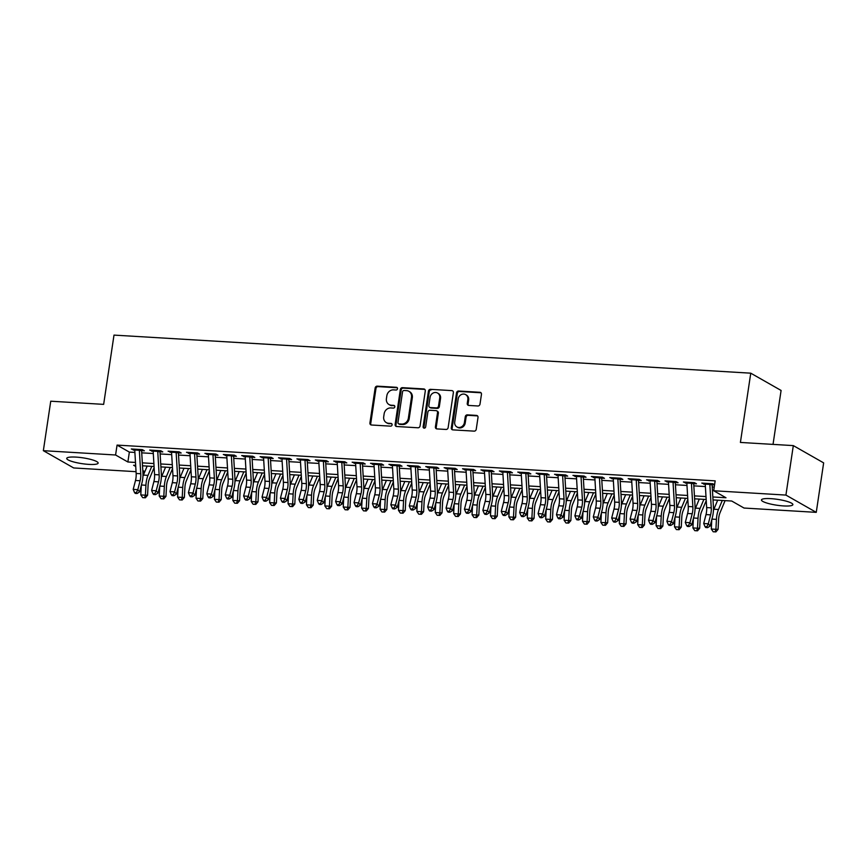 <?xml version="1.0" encoding="UTF-8"?>
<svg xmlns="http://www.w3.org/2000/svg" width="867" height="867" viewBox="0 0 867 867"><rect width="100%" height="100%" fill="white"/><g stroke="black" fill="none" stroke-linecap="round" stroke-linejoin="round"><path stroke-width="1.3" d="M397.509 388.73A1.398 1.235 -60.3 0 0 396.447 387.3L377.253 386.151A1.994 1.767 -60.3 0 0 375.151 387.983L369.927 422.955A1.994 1.767 -60.3 0 0 371.444 425.003L390.638 426.152A1.398 1.235 -60.3 0 0 391.05 423.432L388.557 423.28A6.394 5.668 -60.3 0 1 386.324 422.619A6.394 5.668 -60.3 0 1 383.713 416.724L384.146 413.808A6.394 5.668 -60.3 0 1 390.854 407.934L393.336 408.086A1.398 1.235 -60.3 0 0 394.236 405.507A1.398 1.235 -60.3 0 0 393.748 405.366L391.255 405.214A6.394 5.668 -60.3 0 1 389.023 404.553A6.394 5.668 -60.3 0 1 386.411 398.657L386.845 395.742A6.394 5.668 -60.3 0 1 393.553 389.868L396.035 390.02A1.398 1.235 -60.3 0 0 397.509 388.73M397.292 387.766A1.398 1.235 -60.3 0 0 397.259 387.766L378.066 386.617A1.994 1.767 -60.3 0 0 375.975 388.449L370.751 423.421A1.994 1.767 -60.3 0 0 371.195 424.971M391.05 423.432L391.862 423.898A1.398 1.235 -60.3 0 0 391.862 423.898L388.557 423.28M394.593 405.832A1.398 1.235 -60.3 0 0 394.561 405.832L391.255 405.214M783.562 505.927A15.888 2.948 8.5 0 1 761.454 499.934A15.888 2.948 8.5 0 1 770.774 498.644A15.888 2.948 8.5 0 1 792.871 504.637A15.888 2.948 8.5 0 1 783.562 505.927M88.835 464.387A15.888 2.948 8.5 0 1 66.726 458.394A15.888 2.948 8.5 0 1 76.047 457.104A15.888 2.948 8.5 0 1 98.144 463.086A15.888 2.948 8.5 0 1 88.835 464.387M477.901 405.984A1.994 1.767 -60.3 0 0 479.993 404.152L481.467 394.344A1.994 1.767 -60.3 0 0 479.95 392.296L458.632 391.017A1.994 1.767 -60.3 0 0 456.53 392.849L451.306 427.821A1.994 1.767 -60.3 0 0 452.823 429.869L474.141 431.137A1.994 1.767 -60.3 0 0 476.232 429.306L478.01 417.46A1.994 1.767 -60.3 0 0 476.492 415.412L467.367 414.86A1.994 1.767 -60.3 0 0 465.276 416.702L464.398 422.576A5.343 4.736 -60.3 0 1 456.92 426.932A5.343 4.736 -60.3 0 1 454.731 421.991L458.166 398.972A5.343 4.736 -60.3 0 1 465.644 394.615A5.343 4.736 -60.3 0 1 467.833 399.557L467.259 403.393A1.994 1.767 -60.3 0 0 468.776 405.442L477.901 405.984M136.043 471.681L73.684 467.952L43.35 450.677L50.741 401.204L103.65 404.369L114 335.106L750.757 373.178L740.407 442.441L793.316 445.605L785.925 495.079L816.259 512.354L744.027 508.04L731.726 501.028L713.01 499.912M43.35 450.677L115.582 454.991L127.882 461.992L135.49 462.447M712.837 496.975L725.993 497.766L713.693 490.755L715.167 480.86L117.067 445.096L115.582 454.991M713.693 490.755L785.925 495.079M425.285 390.984A1.994 1.767 -60.3 0 0 423.768 388.936L402.451 387.657A1.994 1.767 -60.3 0 0 400.359 389.489L395.124 424.462A1.994 1.767 -60.3 0 0 396.642 426.51L417.959 427.778A1.994 1.767 -60.3 0 0 420.062 425.946L425.285 390.984M430.541 389.337L451.859 390.616A1.994 1.767 -60.3 0 1 453.376 392.664L448.141 427.626A1.994 1.767 -60.3 0 1 446.05 429.458L436.925 428.916A1.994 1.767 -60.3 0 1 435.407 426.867L437.532 412.681A1.994 1.767 -60.3 0 0 436.014 410.633L429.967 410.275A1.994 1.767 -60.3 0 0 427.865 412.107L425.664 426.867A1.398 1.235 -60.3 0 1 423.129 426.716L428.439 391.169A1.994 1.767 -60.3 0 1 430.541 389.337L451.859 390.616M139.349 450.504L144.377 450.807L142.329 449.637L131.285 448.976L134.753 450.233M157.761 451.609L162.779 451.902L160.731 450.742L149.688 450.081L153.156 451.328M176.164 452.704L181.181 453.007L179.133 451.837L168.09 451.176L171.558 452.433M194.566 453.809L199.583 454.102L197.535 452.942L186.492 452.281L189.96 453.528M212.968 454.904L217.996 455.208L215.937 454.037L204.905 453.376L208.362 454.633M231.37 456.009L236.398 456.313L234.35 455.142L223.307 454.481L226.775 455.728M249.772 457.104L254.8 457.408L252.752 456.237L241.709 455.576L245.177 456.833M268.174 458.209L273.203 458.513L271.154 457.342L260.111 456.681L263.579 457.939M286.576 459.304L291.605 459.608L289.556 458.437L278.513 457.787L281.981 459.033M304.989 460.41L310.007 460.713L307.958 459.543L296.915 458.881L300.383 460.139M323.391 461.515L328.409 461.808L326.36 460.648L315.317 459.987L318.785 461.233M341.793 462.61L346.811 462.913L344.763 461.743L333.719 461.081L337.187 462.339M360.195 463.715L365.224 464.008L363.165 462.848L352.132 462.187L355.589 463.433M378.597 464.81L383.626 465.113L381.578 463.943L370.534 463.281L373.991 464.539M396.999 465.915L402.028 466.208L399.98 465.048L388.936 464.387L392.404 465.633M415.401 467.01L420.43 467.313L418.382 466.143L407.338 465.481L410.806 466.739M433.803 468.115L438.832 468.418L436.784 467.248L425.74 466.587L429.208 467.833M452.206 469.21L457.234 469.513L455.186 468.343L444.142 467.692L447.61 468.939M470.618 470.315L475.636 470.618L473.588 469.448L462.545 468.787L466.012 470.044M489.021 471.42L494.038 471.713L491.99 470.553L480.947 469.892L484.415 471.139M507.423 472.515L512.44 472.818L510.392 471.648L499.349 470.987L502.817 472.244M525.825 473.62L530.853 473.913L528.794 472.753L517.762 472.092L521.219 473.339M544.227 474.715L549.255 475.018L547.207 473.848L536.164 473.187L539.632 474.444M562.629 475.82L567.657 476.113L565.609 474.953L554.566 474.292L558.034 475.539M581.031 476.915L586.059 477.218L584.011 476.048L572.968 475.387L576.436 476.644M599.433 478.02L604.462 478.324L602.413 477.153L591.37 476.492L594.838 477.739M617.846 479.115L622.864 479.418L620.815 478.248L609.772 477.587L613.24 478.844M636.248 480.22L641.266 480.524L639.217 479.353L628.174 478.692L631.642 479.95M654.65 481.315L659.668 481.618L657.619 480.448L646.576 479.798L650.044 481.044M673.052 482.42L678.081 482.724L676.022 481.553L664.989 480.892L668.446 482.15M691.454 483.526L696.483 483.819L694.434 482.659L683.391 481.998L686.859 483.244M117.067 445.096L129.356 452.097L134.884 452.433M141.733 452.845L153.286 453.528M160.135 453.94L171.688 454.633M178.537 455.045L190.101 455.739M196.939 456.14L208.503 456.833M215.341 457.245L226.905 457.939M233.743 458.34L245.307 459.033M252.145 459.445L263.709 460.139M270.547 460.54L282.111 461.233M288.96 461.645L300.513 462.339M307.362 462.75L318.915 463.433M325.764 463.845L337.317 464.539M344.166 464.95L355.73 465.633M362.569 466.045L374.132 466.739M380.971 467.15L392.534 467.844M399.373 468.245L410.936 468.939M417.775 469.35L429.338 470.044M436.177 470.445L447.74 471.139M454.59 471.55L466.143 472.244M472.992 472.656L484.545 473.339M491.394 473.75L502.958 474.444M509.796 474.856L521.36 475.539M528.198 475.95L539.762 476.644M546.6 477.056L558.164 477.739M565.002 478.15L576.566 478.844M583.404 479.256L594.968 479.95M601.817 480.351L613.37 481.044M620.219 481.456L631.772 482.15M638.621 482.551L650.174 483.244M657.023 483.656L668.587 484.35M675.426 484.761L686.989 485.444M693.828 485.856L705.391 486.55M712.23 486.961L714.245 487.081M714.592 484.751L712.837 483.753L701.793 483.092L705.261 484.35M709.856 484.62L714.571 484.902M773.028 444.392L781.091 390.453L750.757 373.178M793.316 445.605L823.65 462.88L816.259 512.354M146.837 466.056L146.653 467.335M144.616 472.19L142.882 472.082M135.664 465.384L133.616 465.265L135.729 466.468M142.784 470.488L144.843 471.659M706.172 499.5L694.608 498.807M687.769 498.406L676.206 497.712M669.357 497.3L657.804 496.607M650.954 496.206L639.402 495.512M632.552 495.1L621 494.407M614.15 493.995L602.587 493.312M595.748 492.9L584.185 492.207M577.346 491.795L565.783 491.112M558.944 490.7L547.38 490.007M540.542 489.595L528.978 488.912M522.14 488.5L510.576 487.807M503.727 487.395L492.174 486.701M485.325 486.3L473.772 485.607M466.923 485.195L455.359 484.501M448.521 484.1L436.957 483.407M430.119 482.995L418.555 482.301M411.717 481.889L400.153 481.207M393.315 480.795L381.751 480.101M374.912 479.689L363.349 479.007M356.5 478.595L344.947 477.901M338.097 477.489L326.545 476.796M319.695 476.395L308.143 475.701M301.293 475.289L289.73 474.596M282.891 474.195L271.328 473.501M264.489 473.089L252.926 472.396M246.087 471.995L234.524 471.301M227.685 470.889L216.121 470.196M209.272 469.784L197.719 469.101M190.87 468.689L179.317 467.996M172.468 467.584L160.915 466.901M154.066 466.489L142.502 465.796M142.329 462.859L153.893 463.552M160.731 463.964L172.295 464.647M179.133 465.059L190.697 465.752M197.546 466.164L209.099 466.858M215.948 467.259L227.501 467.952M234.35 468.364L245.903 469.058M252.752 469.459L264.316 470.152M271.154 470.564L282.718 471.258M289.556 471.67L301.12 472.352M307.958 472.764L319.522 473.458M326.36 473.87L337.924 474.552M344.763 474.964L356.326 475.658M363.175 476.07L374.728 476.752M381.578 477.164L393.13 477.858M399.98 478.27L411.543 478.963M418.382 479.364L429.945 480.058M436.784 480.47L448.347 481.163M455.186 481.564L466.749 482.258M473.588 482.67L485.152 483.363M491.99 483.775L503.554 484.458M510.403 484.87L521.956 485.563M528.805 485.975L540.358 486.658M547.207 487.07L558.76 487.763M565.609 488.175L577.173 488.869M584.011 489.27L595.575 489.963M602.413 490.375L613.977 491.069M620.815 491.47L632.379 492.163M639.217 492.575L650.781 493.269M657.63 493.67L669.183 494.363M676.032 494.775L687.585 495.469M694.434 495.881L705.987 496.563M129.356 452.097L127.882 461.992M133.334 450.146L133.485 449.106M151.736 451.241L151.898 450.211M170.138 452.346L170.3 451.306M188.551 453.452L188.703 452.411M206.953 454.546L207.105 453.517M225.355 455.652L225.507 454.611M243.757 456.746L243.909 455.717M262.159 457.852L262.311 456.811M280.561 458.946L280.713 457.917M298.963 460.052L299.126 459.011M317.365 461.146L317.528 460.117M335.778 462.252L335.93 461.211M354.18 463.346L354.332 462.317M372.582 464.452L372.734 463.412M390.984 465.557L391.136 464.517M409.387 466.652L409.538 465.622M427.789 467.757L427.94 466.717M446.191 468.852L446.353 467.822M464.593 469.957L464.755 468.917M482.995 471.052L483.157 470.022M501.408 472.157L501.56 471.117M519.81 473.252L519.962 472.222M538.212 474.357L538.364 473.317M556.614 475.452L556.766 474.422M575.016 476.557L575.168 475.517M593.418 477.663L593.57 476.622M611.82 478.757L611.983 477.728M630.222 479.863L630.385 478.822M648.635 480.957L648.787 479.928M667.037 482.063L667.189 481.022M685.439 483.157L685.591 482.128M703.841 484.263L703.993 483.222M389.023 404.553L389.847 405.03A6.394 5.668 -60.3 0 0 392.079 405.68M386.324 422.619L387.148 423.085A6.394 5.668 -60.3 0 0 389.381 423.746M424.841 389.435A1.994 1.767 -60.3 0 0 424.581 389.402L403.274 388.123A1.994 1.767 -60.3 0 0 401.172 389.955L395.948 424.928A1.994 1.767 -60.3 0 0 396.392 426.477M404.033 390.497A1.398 1.235 -60.3 0 0 402.559 391.786L397.975 422.467A1.398 1.235 -60.3 0 0 399.037 423.909L401.659 424.061A6.394 5.668 -60.3 0 0 408.368 418.197L411.5 397.216A6.394 5.668 -60.3 0 0 408.888 391.31A6.394 5.668 -60.3 0 0 406.656 390.649L404.033 390.497M398.549 423.768L399.373 424.234A1.398 1.235 -60.3 0 0 399.86 424.375L399.037 423.909M408.888 391.31L409.712 391.776A6.394 5.668 -60.3 0 1 412.324 397.682L409.191 418.663A6.394 5.668 -60.3 0 1 402.472 424.527L399.86 424.375M436.708 410.839L437.532 411.305A1.994 1.767 -60.3 0 1 438.355 413.158L436.231 427.333A1.994 1.767 -60.3 0 0 436.675 428.883M431.365 389.803A1.994 1.767 -60.3 0 0 429.263 391.635L423.952 427.182A1.398 1.235 -60.3 0 0 424.169 428.157M439.732 397.975A5.343 4.736 -60.3 0 0 437.542 393.033A5.343 4.736 -60.3 0 0 430.065 397.389L428.851 405.507A1.994 1.767 -60.3 0 0 430.368 407.555L436.415 407.913A1.994 1.767 -60.3 0 0 438.518 406.081L439.732 397.975L440.544 398.441A5.343 4.736 -60.3 0 0 438.366 393.51L437.542 393.033M429.674 407.349L430.487 407.815A1.994 1.767 -60.3 0 0 431.192 408.021L430.368 407.555M440.544 398.441L439.341 406.547A1.994 1.767 -60.3 0 1 437.239 408.379L431.192 408.021M465.644 394.615L466.468 395.092A5.343 4.736 -60.3 0 1 468.657 400.023L468.082 403.859A1.994 1.767 -60.3 0 0 468.527 405.409M456.92 426.932L457.733 427.398A5.343 4.736 -60.3 0 0 465.211 423.042L464.398 422.576M477.565 415.911A1.994 1.767 -60.3 0 0 477.305 415.878L468.191 415.326A1.994 1.767 -60.3 0 0 466.088 417.168L465.211 423.042M481.022 392.794A1.994 1.767 -60.3 0 0 480.762 392.762L459.445 391.483A1.994 1.767 -60.3 0 0 457.353 393.315L452.13 428.287A1.994 1.767 -60.3 0 0 452.574 429.837M154.131 467.573L149.471 478.714A10.176 4.324 93.4 0 0 148.094 485.292L147.574 495.23L145.407 497.788L142.697 497.658L140.812 494.916L141.31 485.412M140.812 494.916L145.407 495.198L145.927 485.26A15.27 6.481 -86.6 0 1 147.997 475.387L151.779 466.348M142.925 476.362A15.27 6.481 -86.6 0 1 143.402 475.105L147.173 466.078M144.54 497.766L145.407 495.198L147.574 495.23M139.316 449.453A7.131 3.024 93.4 0 0 139.338 450.276L140.747 473.74A10.176 4.324 -86.6 0 1 140.096 480.741L137.799 489.671L139.63 491.903L141.939 482.984A15.27 6.481 93.4 0 0 142.914 472.482L141.592 450.634M134.71 449.182A7.131 3.024 93.4 0 0 134.743 449.995L136.152 473.469A10.176 4.324 -86.6 0 1 135.501 480.47L133.204 489.389L137.799 489.671L136.357 492.629L134.515 492.521L135.252 493.41L137.094 493.529L136.357 492.629M137.094 493.529L139.63 491.903M133.204 489.389L134.515 492.521M172.533 468.668L167.873 479.809A10.176 4.324 93.4 0 0 166.497 486.398L165.976 496.336L163.809 498.883L161.11 498.753L159.214 496.022L159.712 486.517M159.214 496.022L163.82 496.292L164.34 486.354A15.27 6.481 -86.6 0 1 166.41 476.482L170.181 467.454M161.327 477.468A15.27 6.481 -86.6 0 1 161.804 476.211L165.586 467.172M162.942 498.872L163.82 496.292L165.976 496.336M190.935 469.773L186.286 480.914A10.176 4.324 93.4 0 0 184.899 487.492L184.378 497.43L182.211 499.988L179.512 499.858L177.616 497.116L178.114 487.612M177.616 497.116L182.222 497.398L182.742 487.46A15.27 6.481 -86.6 0 1 184.812 477.587L188.583 468.548M179.729 478.573A15.27 6.481 -86.6 0 1 180.206 477.305L183.988 468.278M181.344 499.966L182.222 497.398L184.378 497.43M209.337 470.879L204.688 482.019A10.176 4.324 93.4 0 0 203.301 488.598L202.78 498.536L200.613 501.083L197.914 500.963L196.018 498.222L196.516 488.717M196.018 498.222L200.624 498.492L201.144 488.555A15.27 6.481 -86.6 0 1 203.214 478.682L206.985 469.654M198.131 479.668A15.27 6.481 -86.6 0 1 198.608 478.411L202.39 469.372M199.757 501.072L200.624 498.492L202.78 498.536M227.75 471.973L223.09 483.114A10.176 4.324 93.4 0 0 221.703 489.692L221.193 499.641L219.026 502.188L216.316 502.058L214.42 499.327L214.918 489.812M214.42 499.327L219.026 499.598L219.546 489.66A15.27 6.481 -86.6 0 1 221.616 479.787L225.387 470.748M216.533 480.773A15.27 6.481 -86.6 0 1 217.01 479.505L220.792 470.478M218.159 502.166L219.026 499.598L221.193 499.641M157.718 450.558A7.131 3.024 93.4 0 0 157.74 451.371L159.149 474.845A10.176 4.324 -86.6 0 1 158.509 481.846L156.201 490.765L158.043 493.009L160.341 484.079A15.27 6.481 93.4 0 0 161.316 473.588L159.994 451.74M153.112 450.287A7.131 3.024 93.4 0 0 153.145 451.1L154.554 474.574A10.176 4.324 -86.6 0 1 153.903 481.564L151.606 490.494L156.201 490.765L154.76 493.735L152.928 493.616L153.654 494.515L155.496 494.623L154.76 493.735M155.496 494.623L158.043 493.009M151.606 490.494L152.928 493.616M176.12 451.664A7.131 3.024 93.4 0 0 176.142 452.476L177.562 475.95A10.176 4.324 -86.6 0 1 176.911 482.941L174.603 491.871L176.445 494.103L178.743 485.184A15.27 6.481 93.4 0 0 179.718 474.683L178.407 452.845M171.514 451.382A7.131 3.024 93.4 0 0 171.547 452.195L172.956 475.669A10.176 4.324 -86.6 0 1 172.305 482.67L170.008 491.589L174.603 491.871L173.162 494.829L171.33 494.721L172.056 495.621L173.899 495.729L173.162 494.829M173.899 495.729L176.445 494.103M170.008 491.589L171.33 494.721M194.522 452.758A7.131 3.024 93.4 0 0 194.555 453.571L195.964 477.045A10.176 4.324 -86.6 0 1 195.313 484.046L193.016 492.965L194.847 495.209L197.145 486.279A15.27 6.481 93.4 0 0 198.12 475.788L196.809 453.94M189.916 452.487A7.131 3.024 93.4 0 0 189.949 453.3L191.358 476.774A10.176 4.324 -86.6 0 1 190.707 483.764L188.41 492.694L193.016 492.965L191.574 495.935L189.732 495.816L190.458 496.715L192.301 496.824L191.574 495.935M192.301 496.824L194.847 495.209M188.41 492.694L189.732 495.816M212.924 453.864A7.131 3.024 93.4 0 0 212.957 454.676L214.366 478.15A10.176 4.324 -86.6 0 1 213.715 485.141L211.418 494.071L213.249 496.303L215.547 487.384A15.27 6.481 93.4 0 0 216.522 476.883L215.211 455.045M208.329 453.582A7.131 3.024 93.4 0 0 208.351 454.406L209.76 477.869A10.176 4.324 -86.6 0 1 209.11 484.87L206.812 493.789L211.418 494.071L209.977 497.029L208.134 496.921L208.871 497.821L210.703 497.929L209.977 497.029M210.703 497.929L213.249 496.303M206.812 493.789L208.134 496.921M246.152 473.079L241.492 484.219A10.176 4.324 93.4 0 0 240.116 490.798L239.595 500.736L237.428 503.283L234.719 503.163L232.833 500.422L233.321 490.917M232.833 500.422L237.428 500.692L237.948 490.755A15.27 6.481 -86.6 0 1 240.018 480.882L243.8 471.854M234.935 481.868A15.27 6.481 -86.6 0 1 235.423 480.611L239.194 471.583M236.561 503.272L237.428 500.692L239.595 500.736M231.326 454.958A7.131 3.024 93.4 0 0 231.359 455.771L232.768 479.245A10.176 4.324 -86.6 0 1 232.118 486.246L229.82 495.165L231.652 497.409L233.949 488.479A15.27 6.481 93.4 0 0 234.924 477.988L233.613 456.14M226.731 454.687A7.131 3.024 93.4 0 0 226.753 455.5L228.162 478.974A10.176 4.324 -86.6 0 1 227.522 485.975L225.214 494.894L229.82 495.165L228.379 498.135L226.536 498.026L227.273 498.915L229.105 499.024L228.379 498.135M229.105 499.024L231.652 497.409M225.214 494.894L226.536 498.026M264.554 474.173L259.894 485.314A10.176 4.324 93.4 0 0 258.518 491.903L257.998 501.841L255.83 504.388L253.121 504.258L251.235 501.527L251.733 492.022M251.235 501.527L255.83 501.798L256.35 491.86A15.27 6.481 -86.6 0 1 258.42 481.987L262.202 472.948M253.337 482.973A15.27 6.481 -86.6 0 1 253.825 481.716L257.597 472.678M254.963 504.366L255.83 501.798L257.998 501.841M249.729 456.064A7.131 3.024 93.4 0 0 249.761 456.876L251.17 480.351A10.176 4.324 -86.6 0 1 250.52 487.341L248.222 496.271L250.054 498.503L252.351 489.584A15.27 6.481 93.4 0 0 253.327 479.083L252.015 457.245M245.133 455.782A7.131 3.024 93.4 0 0 245.155 456.606L246.575 480.069A10.176 4.324 -86.6 0 1 245.925 487.07L243.616 496L248.222 496.271L246.781 499.229L244.938 499.121L245.675 500.021L247.518 500.129L246.781 499.229M247.518 500.129L250.054 498.503M243.616 496L244.938 499.121M282.956 475.279L278.296 486.42A10.176 4.324 93.4 0 0 276.92 492.998L276.4 502.936L274.232 505.483L271.523 505.363L269.637 502.622L270.136 493.117M269.637 502.622L274.232 502.903L274.752 492.955A15.27 6.481 -86.6 0 1 276.822 483.092L280.605 474.054M271.75 484.068A15.27 6.481 -86.6 0 1 272.227 482.811L275.999 473.783M273.365 505.472L274.232 502.903L276.4 502.936M268.131 457.158A7.131 3.024 93.4 0 0 268.163 457.982L269.572 481.445A10.176 4.324 -86.6 0 1 268.922 488.446L266.624 497.376L268.456 499.609L270.764 490.679A15.27 6.481 93.4 0 0 271.729 480.188L270.417 458.34M263.535 456.887A7.131 3.024 93.4 0 0 263.557 457.7L264.977 481.174A10.176 4.324 -86.6 0 1 264.327 488.175L262.029 497.094L266.624 497.376L265.183 500.335L263.34 500.226L264.077 501.115L265.92 501.224L265.183 500.335M265.92 501.224L268.456 499.609M262.029 497.094L263.34 500.226M301.358 476.373L296.698 487.514A10.176 4.324 93.4 0 0 295.322 494.103L294.802 504.041L292.634 506.588L289.925 506.458L288.039 503.727L288.538 494.223M288.039 503.727L292.634 503.998L293.154 494.06A15.27 6.481 -86.6 0 1 295.224 484.187L299.007 475.159M290.152 485.173A15.27 6.481 -86.6 0 1 290.629 483.916L294.401 474.878M291.767 506.566L292.634 503.998L294.802 504.041M286.543 458.264A7.131 3.024 93.4 0 0 286.565 459.077L287.974 482.551A10.176 4.324 -86.6 0 1 287.324 489.552L285.026 498.471L286.858 500.703L289.166 491.784A15.27 6.481 93.4 0 0 290.131 481.283L288.819 459.445M281.938 457.982A7.131 3.024 93.4 0 0 281.97 458.806L283.379 482.269A10.176 4.324 -86.6 0 1 282.729 489.27L280.431 498.2L285.026 498.471L283.585 501.429L281.742 501.321L282.479 502.221L284.322 502.329L283.585 501.429M284.322 502.329L286.858 500.703M280.431 498.2L281.742 501.321M319.76 477.479L315.1 488.62A10.176 4.324 93.4 0 0 313.724 495.198L313.204 505.136L311.036 507.683L308.338 507.563L306.441 504.822L306.94 495.317M306.441 504.822L311.047 505.103L311.556 495.165A15.27 6.481 -86.6 0 1 313.637 485.292L317.409 476.254M308.554 486.268A15.27 6.481 -86.6 0 1 309.031 485.011L312.814 475.983M310.169 507.672L311.047 505.103L313.204 505.136M304.946 459.358A7.131 3.024 93.4 0 0 304.967 460.182L306.376 483.645A10.176 4.324 -86.6 0 1 305.737 490.646L303.428 499.576L305.271 501.809L307.568 492.889A15.27 6.481 93.4 0 0 308.544 482.388L307.221 460.54M300.34 459.087A7.131 3.024 93.4 0 0 300.372 459.9L301.781 483.374A10.176 4.324 -86.6 0 1 301.131 490.375L298.833 499.294L303.428 499.576L301.987 502.535L300.145 502.427L300.882 503.315L302.724 503.424L301.987 502.535M302.724 503.424L305.271 501.809M298.833 499.294L300.145 502.427M338.163 478.573L333.502 489.714A10.176 4.324 93.4 0 0 332.126 496.303L331.606 506.241L329.438 508.788L326.74 508.658L324.843 505.927L325.342 496.423M324.843 505.927L329.449 506.198L329.969 496.26A15.27 6.481 -86.6 0 1 332.039 486.387L335.811 477.359M326.957 487.373A15.27 6.481 -86.6 0 1 327.433 486.116L331.216 477.078M328.571 508.777L329.449 506.198L331.606 506.241M323.348 460.464A7.131 3.024 93.4 0 0 323.369 461.277L324.789 484.751A10.176 4.324 -86.6 0 1 324.139 491.752L321.83 500.671L323.673 502.914L325.97 493.984A15.27 6.481 93.4 0 0 326.946 483.493L325.634 461.645M318.742 460.193A7.131 3.024 93.4 0 0 318.774 461.006L320.183 484.48A10.176 4.324 -86.6 0 1 319.533 491.47L317.235 500.4L321.83 500.671L320.389 503.629L318.557 503.521L319.284 504.421L321.126 504.529L320.389 503.629M321.126 504.529L323.673 502.914M317.235 500.4L318.557 503.521M356.565 479.679L351.915 490.82A10.176 4.324 93.4 0 0 350.528 497.398L350.008 507.336L347.84 509.894L345.142 509.763L343.245 507.022L343.744 497.517M343.245 507.022L347.851 507.303L348.371 497.365A15.27 6.481 -86.6 0 1 350.441 487.492L354.213 478.454M345.359 488.468A15.27 6.481 -86.6 0 1 345.835 487.211L349.618 478.183M346.984 509.872L347.851 507.303L350.008 507.336M341.75 461.558A7.131 3.024 93.4 0 0 341.771 462.382L343.191 485.845A10.176 4.324 -86.6 0 1 342.541 492.846L340.243 501.776L342.075 504.009L344.372 495.09A15.27 6.481 93.4 0 0 345.348 484.588L344.036 462.74M337.144 461.287A7.131 3.024 93.4 0 0 337.176 462.1L338.585 485.574A10.176 4.324 -86.6 0 1 337.935 492.575L335.637 501.494L340.243 501.776L338.802 504.735L336.96 504.627L337.686 505.515L339.528 505.634L338.802 504.735M339.528 505.634L342.075 504.009M335.637 501.494L336.96 504.627M374.978 480.773L370.317 491.925A10.176 4.324 93.4 0 0 368.93 498.503L368.41 508.441L366.253 510.988L363.544 510.858L361.647 508.127L362.146 498.623M361.647 508.127L366.253 508.398L366.774 498.46A15.27 6.481 -86.6 0 1 368.843 488.587L372.615 479.559M363.761 489.573A15.27 6.481 -86.6 0 1 364.238 488.316L368.02 479.278M365.386 510.977L366.253 508.398L368.41 508.441M360.152 462.664A7.131 3.024 93.4 0 0 360.184 463.477L361.593 486.951A10.176 4.324 -86.6 0 1 360.943 493.952L358.645 502.871L360.477 505.114L362.774 496.184A15.27 6.481 93.4 0 0 363.75 485.693L362.439 463.845M355.557 462.393A7.131 3.024 93.4 0 0 355.578 463.206L356.987 486.68A10.176 4.324 -86.6 0 1 356.337 493.67L354.039 502.6L358.645 502.871L357.204 505.84L355.362 505.721L356.099 506.621L357.93 506.729L357.204 505.84M357.93 506.729L360.477 505.114M354.039 502.6L355.362 505.721M393.38 481.879L388.719 493.02A10.176 4.324 93.4 0 0 387.332 499.598L386.823 509.536L384.655 512.094L381.946 511.963L380.06 509.222L380.548 499.717M380.06 509.222L384.655 509.503L385.176 499.565A15.27 6.481 -86.6 0 1 387.246 489.692L391.028 480.654M382.163 490.679A15.27 6.481 -86.6 0 1 382.64 489.411L386.422 480.383M383.788 512.072L384.655 509.503L386.823 509.536M411.782 482.984L407.122 494.125A10.176 4.324 93.4 0 0 405.745 500.703L405.225 510.641L403.057 513.188L400.348 513.069L398.462 510.327L398.95 500.823M398.462 510.327L403.057 510.598L403.578 500.66A15.27 6.481 -86.6 0 1 405.648 490.787L409.43 481.759M400.565 491.773A15.27 6.481 -86.6 0 1 401.053 490.516L404.824 481.478M402.19 513.177L403.057 510.598L405.225 510.641M430.184 484.079L425.524 495.22A10.176 4.324 93.4 0 0 424.147 501.798L423.627 511.747L421.46 514.294L418.75 514.164L416.864 511.432L417.363 501.917M416.864 511.432L421.46 511.703L421.98 501.765A15.27 6.481 -86.6 0 1 424.05 491.892L427.832 482.854M418.967 492.879A15.27 6.481 -86.6 0 1 419.455 491.622L423.226 482.583M420.593 514.272L421.46 511.703L423.627 511.747M448.586 485.184L443.926 496.325A10.176 4.324 93.4 0 0 442.549 502.903L442.029 512.841L439.862 515.388L437.152 515.269L435.267 512.527L435.765 503.023M435.267 512.527L439.862 512.798L440.382 502.86A15.27 6.481 -86.6 0 1 442.452 492.987L446.234 483.959M437.38 493.973A15.27 6.481 -86.6 0 1 437.857 492.716L441.628 483.688M438.995 515.377L439.862 512.798L442.029 512.841M466.988 486.279L462.328 497.42A10.176 4.324 93.4 0 0 460.951 504.009L460.431 513.947L458.264 516.494L455.554 516.364L453.669 513.632L454.167 504.128M453.669 513.632L458.275 513.903L458.784 503.965A15.27 6.481 -86.6 0 1 460.854 494.092L464.636 485.054M455.782 495.079A15.27 6.481 -86.6 0 1 456.259 493.822L460.03 484.783M457.397 516.472L458.275 513.903L460.431 513.947M485.39 487.384L480.73 498.525A10.176 4.324 93.4 0 0 479.353 505.103L478.833 515.041L476.666 517.588L473.967 517.469L472.071 514.727L472.569 505.223M472.071 514.727L476.677 515.009L477.197 505.071A15.27 6.481 -86.6 0 1 479.267 495.198L483.038 486.159M474.184 496.173A15.27 6.481 -86.6 0 1 474.661 494.916L478.443 485.888M475.799 517.577L476.677 515.009L478.833 515.041M503.792 488.479L499.143 499.62A10.176 4.324 93.4 0 0 497.756 506.209L497.235 516.147L495.068 518.694L492.369 518.564L490.473 515.832L490.971 506.328M490.473 515.832L495.079 516.103L495.599 506.165A15.27 6.481 -86.6 0 1 497.669 496.292L501.44 487.265M492.586 497.279A15.27 6.481 -86.6 0 1 493.063 496.022L496.845 486.983M494.212 518.672L495.079 516.103L497.235 516.147M522.205 489.584L517.545 500.725A10.176 4.324 93.4 0 0 516.158 507.303L515.637 517.241L513.47 519.788L510.771 519.669L508.875 516.927L509.373 507.423M508.875 516.927L513.481 517.209L514.001 507.271A15.27 6.481 -86.6 0 1 516.071 497.398L519.842 488.359M510.988 498.373A15.27 6.481 -86.6 0 1 511.465 497.116L515.247 488.088M512.614 519.777L513.481 517.209L515.637 517.241M540.607 490.679L535.947 501.82A10.176 4.324 93.4 0 0 534.56 508.409L534.05 518.347L531.883 520.894L529.173 520.764L527.277 518.033L527.775 508.528M527.277 518.033L531.883 518.303L532.403 508.365A15.27 6.481 -86.6 0 1 534.473 498.492L538.244 489.465M529.39 499.479A15.27 6.481 -86.6 0 1 529.867 498.222L533.649 489.183M531.016 520.883L531.883 518.303L534.05 518.347M559.009 491.784L554.349 502.925A10.176 4.324 93.4 0 0 552.973 509.503L552.452 519.441L550.285 521.999L547.576 521.869L545.69 519.127L546.177 509.623M545.69 519.127L550.285 519.409L550.805 509.471A15.27 6.481 -86.6 0 1 552.875 499.598L556.657 490.559M547.792 500.573A15.27 6.481 -86.6 0 1 548.28 499.316L552.051 490.288M549.418 521.977L550.285 519.409L552.452 519.441M577.411 492.879L572.751 504.03A10.176 4.324 93.4 0 0 571.375 510.609L570.854 520.547L568.687 523.094L565.978 522.974L564.092 520.233L564.59 510.728M564.092 520.233L568.687 520.503L569.207 510.565A15.27 6.481 -86.6 0 1 571.277 500.692L575.059 491.665M566.194 501.679A15.27 6.481 -86.6 0 1 566.682 500.422L570.453 491.383M567.82 523.083L568.687 520.503L570.854 520.547M595.813 493.984L591.153 505.125A10.176 4.324 93.4 0 0 589.777 511.703L589.257 521.641L587.089 524.199L584.38 524.069L582.494 521.327L582.992 511.823M582.494 521.327L587.089 521.609L587.609 511.671A15.27 6.481 -86.6 0 1 589.679 501.798L593.462 492.759M584.607 502.784A15.27 6.481 -86.6 0 1 585.084 501.516L588.856 492.489M586.222 524.177L587.089 521.609L589.257 521.641M614.215 495.09L609.555 506.23A10.176 4.324 93.4 0 0 608.179 512.809L607.659 522.747L605.491 525.294L602.782 525.174L600.896 522.433L601.395 512.928M600.896 522.433L605.491 522.703L606.011 512.765A15.27 6.481 -86.6 0 1 608.081 502.893L611.864 493.865M603.009 503.879A15.27 6.481 -86.6 0 1 603.486 502.622L607.258 493.583M604.624 525.283L605.491 522.703L607.659 522.747M632.617 496.184L627.957 507.325A10.176 4.324 93.4 0 0 626.581 513.903L626.061 523.852L623.893 526.399L621.195 526.269L619.298 523.538L619.797 514.023M619.298 523.538L623.904 523.809L624.424 513.871A15.27 6.481 -86.6 0 1 626.494 503.998L630.266 494.959M621.411 504.984A15.27 6.481 -86.6 0 1 621.888 503.727L625.671 494.689M623.026 526.377L623.904 523.809L626.061 523.852M651.019 497.29L646.37 508.43A10.176 4.324 93.4 0 0 644.983 515.009L644.463 524.947L642.295 527.494L639.597 527.374L637.7 524.633L638.199 515.128M637.7 524.633L642.306 524.914L642.826 514.965A15.27 6.481 -86.6 0 1 644.896 505.093L648.668 496.065M639.813 506.079A15.27 6.481 -86.6 0 1 640.29 504.822L644.073 495.794M641.428 527.483L642.306 524.914L644.463 524.947M669.422 498.384L664.772 509.525A10.176 4.324 93.4 0 0 663.385 516.114L662.865 526.052L660.697 528.599L657.999 528.469L656.102 525.738L656.601 516.233M656.102 525.738L660.708 526.009L661.228 516.071A15.27 6.481 -86.6 0 1 663.298 506.198L667.07 497.17M658.216 507.184A15.27 6.481 -86.6 0 1 658.692 505.927L662.475 496.889M659.841 528.577L660.708 526.009L662.865 526.052M687.834 499.49L683.174 510.63A10.176 4.324 93.4 0 0 681.787 517.209L681.267 527.147L679.11 529.694L676.401 529.574L674.504 526.833L675.003 517.328M674.504 526.833L679.11 527.114L679.63 517.176A15.27 6.481 -86.6 0 1 681.7 507.303L685.472 498.265M676.618 508.279A15.27 6.481 -86.6 0 1 677.094 507.022L680.877 497.994M678.243 529.683L679.11 527.114L681.267 527.147M706.237 500.584L701.576 511.725A10.176 4.324 93.4 0 0 700.2 518.314L699.68 528.252L697.512 530.799L694.803 530.669L692.917 527.938L693.405 518.433M692.917 527.938L697.512 528.209L698.033 518.271A15.27 6.481 -86.6 0 1 700.102 508.398L703.885 499.37M695.02 509.384A15.27 6.481 -86.6 0 1 695.507 508.127L699.279 499.089M696.645 530.788L697.512 528.209L699.68 528.252M725.083 500.638L719.978 512.831A10.176 4.324 93.4 0 0 718.602 519.409L718.082 529.347L715.914 531.894L713.205 531.774L711.319 529.033L711.807 519.528M711.319 529.033L715.914 529.314L716.435 519.376A15.27 6.481 -86.6 0 1 718.505 509.503L722.287 500.465M713.422 510.479A15.27 6.481 -86.6 0 1 713.909 509.222L717.681 500.194M715.047 531.883L715.914 529.314L718.082 529.347M378.554 463.769A7.131 3.024 93.4 0 0 378.586 464.582L379.995 488.056A10.176 4.324 -86.6 0 1 379.345 495.046L377.047 503.976L378.879 506.209L381.177 497.29A15.27 6.481 93.4 0 0 382.152 486.788L380.841 464.95M373.959 463.487A7.131 3.024 93.4 0 0 373.98 464.3L375.389 487.774A10.176 4.324 -86.6 0 1 374.739 494.775L372.442 503.694L377.047 503.976L375.606 506.935L373.764 506.827L374.501 507.726L376.332 507.834L375.606 506.935M376.332 507.834L378.879 506.209M372.442 503.694L373.764 506.827M396.956 464.864A7.131 3.024 93.4 0 0 396.988 465.677L398.397 489.151A10.176 4.324 -86.6 0 1 397.747 496.152L395.45 505.071L397.281 507.314L399.579 498.384A15.27 6.481 93.4 0 0 400.554 487.893L399.243 466.045M392.361 464.593A7.131 3.024 93.4 0 0 392.383 465.406L393.802 488.88A10.176 4.324 -86.6 0 1 393.152 495.87L390.844 504.8L395.45 505.071L394.008 508.04L392.166 507.932L392.903 508.821L394.745 508.929L394.008 508.04M394.745 508.929L397.281 507.314M390.844 504.8L392.166 507.932M415.358 465.969A7.131 3.024 93.4 0 0 415.391 466.782L416.799 490.256A10.176 4.324 -86.6 0 1 416.149 497.246L413.852 506.176L415.683 508.409L417.981 499.49A15.27 6.481 93.4 0 0 418.956 488.988L417.645 467.15M410.763 465.687A7.131 3.024 93.4 0 0 410.785 466.511L412.204 489.974A10.176 4.324 -86.6 0 1 411.554 496.975L409.257 505.894L413.852 506.176L412.41 509.135L410.568 509.027L411.305 509.926L413.147 510.034L412.41 509.135M413.147 510.034L415.683 508.409M409.257 505.894L410.568 509.027M433.771 467.064A7.131 3.024 93.4 0 0 433.793 467.887L435.201 491.351A10.176 4.324 -86.6 0 1 434.551 498.352L432.254 507.271L434.085 509.514L436.394 500.584A15.27 6.481 93.4 0 0 437.358 490.093L436.047 468.245M429.165 466.793A7.131 3.024 93.4 0 0 429.198 467.606L430.606 491.08A10.176 4.324 -86.6 0 1 429.956 498.081L427.659 507L432.254 507.271L430.812 510.24L428.97 510.132L429.707 511.021L431.549 511.129L430.812 510.24M431.549 511.129L434.085 509.514M427.659 507L428.97 510.132M452.173 468.169A7.131 3.024 93.4 0 0 452.195 468.982L453.604 492.456A10.176 4.324 -86.6 0 1 452.953 499.457L450.656 508.376L452.487 510.609L454.796 501.69A15.27 6.481 93.4 0 0 455.771 491.188L454.449 469.35M447.567 467.887A7.131 3.024 93.4 0 0 447.6 468.711L449.008 492.174A10.176 4.324 -86.6 0 1 448.358 499.175L446.061 508.105L450.656 508.376L449.214 511.335L447.372 511.227L448.109 512.126L449.951 512.234L449.214 511.335M449.951 512.234L452.487 510.609M446.061 508.105L447.372 511.227M470.575 469.264A7.131 3.024 93.4 0 0 470.597 470.087L472.016 493.551A10.176 4.324 -86.6 0 1 471.366 500.552L469.058 509.482L470.9 511.714L473.198 502.784A15.27 6.481 93.4 0 0 474.173 492.293L472.862 470.445M465.969 468.993A7.131 3.024 93.4 0 0 466.002 469.806L467.411 493.28A10.176 4.324 -86.6 0 1 466.76 500.281L464.463 509.2L469.058 509.482L467.616 512.44L465.785 512.332L466.511 513.221L468.353 513.329L467.616 512.44M468.353 513.329L470.9 511.714M464.463 509.2L465.785 512.332M488.977 470.369A7.131 3.024 93.4 0 0 488.999 471.182L490.419 494.656A10.176 4.324 -86.6 0 1 489.768 501.657L487.471 510.576L489.302 512.82L491.6 503.89A15.27 6.481 93.4 0 0 492.575 493.388L491.264 471.55M484.371 470.087A7.131 3.024 93.4 0 0 484.404 470.911L485.813 494.374A10.176 4.324 -86.6 0 1 485.162 501.375L482.865 510.305L487.471 510.576L486.019 513.535L484.187 513.427L484.913 514.326L486.755 514.434L486.019 513.535M486.755 514.434L489.302 512.82M482.865 510.305L484.187 513.427M507.379 471.464A7.131 3.024 93.4 0 0 507.412 472.287L508.821 495.751A10.176 4.324 -86.6 0 1 508.17 502.752L505.873 511.682L507.704 513.914L510.002 504.995A15.27 6.481 93.4 0 0 510.977 494.493L509.666 472.645M502.773 471.193A7.131 3.024 93.4 0 0 502.806 472.006L504.215 495.48A10.176 4.324 -86.6 0 1 503.564 502.481L501.267 511.4L505.873 511.682L504.431 514.64L502.589 514.532L503.315 515.421L505.158 515.54L504.431 514.64M505.158 515.54L507.704 513.914M501.267 511.4L502.589 514.532M525.781 472.569A7.131 3.024 93.4 0 0 525.814 473.382L527.223 496.856A10.176 4.324 -86.6 0 1 526.572 503.857L524.275 512.776L526.106 515.02L528.404 506.09A15.27 6.481 93.4 0 0 529.379 495.599L528.068 473.75M521.186 472.298A7.131 3.024 93.4 0 0 521.208 473.111L522.617 496.585A10.176 4.324 -86.6 0 1 521.967 503.575L519.669 512.505L524.275 512.776L522.834 515.735L520.991 515.627L521.728 516.526L523.56 516.634L522.834 515.735M523.56 516.634L526.106 515.02M519.669 512.505L520.991 515.627M544.183 473.675A7.131 3.024 93.4 0 0 544.216 474.487L545.625 497.961A10.176 4.324 -86.6 0 1 544.975 504.952L542.677 513.882L544.509 516.114L546.806 507.195A15.27 6.481 93.4 0 0 547.781 496.693L546.47 474.856M539.588 473.393A7.131 3.024 93.4 0 0 539.61 474.206L541.019 497.68A10.176 4.324 -86.6 0 1 540.379 504.681L538.071 513.6L542.677 513.882L541.236 516.84L539.393 516.732L540.13 517.621L541.973 517.74L541.236 516.84M541.973 517.74L544.509 516.114M538.071 513.6L539.393 516.732M562.585 474.769A7.131 3.024 93.4 0 0 562.618 475.582L564.027 499.056A10.176 4.324 -86.6 0 1 563.377 506.057L561.079 514.976L562.911 517.22L565.208 508.29A15.27 6.481 93.4 0 0 566.184 497.799L564.872 475.95M557.99 474.498A7.131 3.024 93.4 0 0 558.012 475.311L559.432 498.785A10.176 4.324 -86.6 0 1 558.782 505.775L556.473 514.705L561.079 514.976L559.638 517.946L557.795 517.827L558.532 518.726L560.375 518.834L559.638 517.946M560.375 518.834L562.911 517.22M556.473 514.705L557.795 517.827M580.988 475.875A7.131 3.024 93.4 0 0 581.02 476.687L582.429 500.161A10.176 4.324 -86.6 0 1 581.779 507.152L579.481 516.082L581.313 518.314L583.621 509.395A15.27 6.481 93.4 0 0 584.586 498.893L583.274 477.056M576.392 475.593A7.131 3.024 93.4 0 0 576.425 476.417L577.834 499.88A10.176 4.324 -86.6 0 1 577.184 506.881L574.886 515.8L579.481 516.082L578.04 519.04L576.197 518.932L576.934 519.832L578.777 519.94L578.04 519.04M578.777 519.94L581.313 518.314M574.886 515.8L576.197 518.932M599.4 476.969A7.131 3.024 93.4 0 0 599.422 477.782L600.831 501.256A10.176 4.324 -86.6 0 1 600.181 508.257L597.883 517.176L599.715 519.42L602.023 510.49A15.27 6.481 93.4 0 0 602.998 499.999L601.676 478.15M594.795 476.698A7.131 3.024 93.4 0 0 594.827 477.511L596.236 500.985A10.176 4.324 -86.6 0 1 595.586 507.975L593.288 516.905L597.883 517.176L596.442 520.146L594.599 520.037L595.336 520.926L597.179 521.034L596.442 520.146M597.179 521.034L599.715 519.42M593.288 516.905L594.599 520.037M617.803 478.075A7.131 3.024 93.4 0 0 617.824 478.887L619.233 502.361A10.176 4.324 -86.6 0 1 618.594 509.352L616.285 518.282L618.128 520.514L620.425 511.595A15.27 6.481 93.4 0 0 621.401 501.093L620.078 479.256M613.197 477.793A7.131 3.024 93.4 0 0 613.229 478.617L614.638 502.08A10.176 4.324 -86.6 0 1 613.988 509.081L611.69 518.011L616.285 518.282L614.844 521.24L613.002 521.132L613.738 522.032L615.581 522.14L614.844 521.24M615.581 522.14L618.128 520.514M611.69 518.011L613.002 521.132M636.205 479.169A7.131 3.024 93.4 0 0 636.226 479.993L637.646 503.456A10.176 4.324 -86.6 0 1 636.996 510.457L634.687 519.376L636.53 521.62L638.827 512.69A15.27 6.481 93.4 0 0 639.803 502.199L638.491 480.351M631.599 478.898A7.131 3.024 93.4 0 0 631.631 479.711L633.04 503.185A10.176 4.324 -86.6 0 1 632.39 510.186L630.092 519.105L634.687 519.376L633.246 522.346L631.414 522.237L632.141 523.126L633.983 523.235L633.246 522.346M633.983 523.235L636.53 521.62M630.092 519.105L631.414 522.237M654.607 480.275A7.131 3.024 93.4 0 0 654.639 481.087L656.048 504.561A10.176 4.324 -86.6 0 1 655.398 511.563L653.1 520.482L654.932 522.714L657.229 513.795A15.27 6.481 93.4 0 0 658.205 503.293L656.893 481.456M650.001 479.993A7.131 3.024 93.4 0 0 650.033 480.817L651.442 504.28A10.176 4.324 -86.6 0 1 650.792 511.281L648.494 520.211L653.1 520.482L651.659 523.44L649.817 523.332L650.543 524.232L652.385 524.34L651.659 523.44M652.385 524.34L654.932 522.714M648.494 520.211L649.817 523.332M673.009 481.369A7.131 3.024 93.4 0 0 673.041 482.193L674.45 505.656A10.176 4.324 -86.6 0 1 673.8 512.657L671.502 521.587L673.334 523.82L675.631 514.9A15.27 6.481 93.4 0 0 676.607 504.399L675.295 482.551M668.414 481.098A7.131 3.024 93.4 0 0 668.435 481.911L669.844 505.385A10.176 4.324 -86.6 0 1 669.194 512.386L666.896 521.305L671.502 521.587L670.061 524.546L668.219 524.437L668.956 525.326L670.787 525.435L670.061 524.546M670.787 525.435L673.334 523.82M666.896 521.305L668.219 524.437M691.411 482.475A7.131 3.024 93.4 0 0 691.443 483.287L692.852 506.762A10.176 4.324 -86.6 0 1 692.202 513.763L689.904 522.682L691.736 524.925L694.034 515.995A15.27 6.481 93.4 0 0 695.009 505.494L693.698 483.656M686.816 482.204A7.131 3.024 93.4 0 0 686.837 483.017L688.246 506.491A10.176 4.324 -86.6 0 1 687.607 513.481L685.298 522.411L689.904 522.682L688.463 525.64L686.621 525.532L687.358 526.432L689.189 526.54L688.463 525.64M689.189 526.54L691.736 524.925M685.298 522.411L686.621 525.532M709.813 483.569A7.131 3.024 93.4 0 0 709.845 484.393L711.254 507.856A10.176 4.324 -86.6 0 1 710.604 514.857L708.306 523.787L710.138 526.02L712.436 517.1A15.27 6.481 93.4 0 0 713.411 506.599L712.1 484.751M705.218 483.298A7.131 3.024 93.4 0 0 705.239 484.111L706.659 507.585A10.176 4.324 -86.6 0 1 706.009 514.586L703.701 523.505L708.306 523.787L706.865 526.746L705.023 526.637L705.76 527.526L707.602 527.645L706.865 526.746M707.602 527.645L710.138 526.02M703.701 523.505L705.023 526.637M397.259 387.766L396.447 387.3M394.561 405.832L393.748 405.366M370.751 423.421L369.927 422.955M375.975 388.449L375.151 387.983M378.066 386.617L377.253 386.151M395.948 424.928L395.124 424.462M401.172 389.955L400.359 389.489M403.274 388.123L402.451 387.657M424.581 389.402L423.768 388.936M402.472 424.527L401.659 424.061M409.191 418.663L408.368 418.197M412.324 397.682L411.5 397.216M436.231 427.333L435.407 426.867M438.355 413.158L437.532 412.681M423.952 427.182L423.129 426.716M429.263 391.635L428.439 391.169M437.239 408.379L436.415 407.913M439.341 406.547L438.518 406.081M468.082 403.859L467.259 403.393M468.657 400.023L467.833 399.557M466.088 417.168L465.276 416.702M468.191 415.326L467.367 414.86M477.305 415.878L476.492 415.412M452.13 428.287L451.306 427.821M457.353 393.315L456.53 392.849M459.445 391.483L458.632 391.017M480.762 392.762L479.95 392.296M141.419 484.989L145.927 485.26M143.402 475.105L147.997 475.387M140.747 473.74L136.152 473.469M140.096 480.741L135.501 480.47M139.338 450.276L134.743 449.995M159.821 486.084L164.34 486.354M161.804 476.211L166.41 476.482M178.223 487.189L182.742 487.46M180.206 477.305L184.812 477.587M196.625 488.284L201.144 488.555M198.608 478.411L203.214 478.682M215.027 489.389L219.546 489.66M217.01 479.505L221.616 479.787M159.149 474.845L154.554 474.574M158.509 481.846L153.903 481.564M157.74 451.371L153.145 451.1M177.562 475.95L172.956 475.669M176.911 482.941L172.305 482.67M176.142 452.476L171.547 452.195M195.964 477.045L191.358 476.774M195.313 484.046L190.707 483.764M194.555 453.571L189.949 453.3M214.366 478.15L209.76 477.869M213.715 485.141L209.11 484.87M212.957 454.676L208.351 454.406M233.44 490.484L237.948 490.755M235.423 480.611L240.018 480.882M232.768 479.245L228.162 478.974M232.118 486.246L227.522 485.975M231.359 455.771L226.753 455.5M251.842 491.589L256.35 491.86M253.825 481.716L258.42 481.987M251.17 480.351L246.575 480.069M250.52 487.341L245.925 487.07M249.761 456.876L245.155 456.606M270.244 492.694L274.752 492.955M272.227 482.811L276.822 483.092M269.572 481.445L264.977 481.174M268.922 488.446L264.327 488.175M268.163 457.982L263.557 457.7M288.646 493.789L293.154 494.06M290.629 483.916L295.224 484.187M287.974 482.551L283.379 482.269M287.324 489.552L282.729 489.27M286.565 459.077L281.97 458.806M307.048 494.894L311.556 495.165M309.031 485.011L313.637 485.292M306.376 483.645L301.781 483.374M305.737 490.646L301.131 490.375M304.967 460.182L300.372 459.9M325.45 495.989L329.969 496.26M327.433 486.116L332.039 486.387M324.789 484.751L320.183 484.48M324.139 491.752L319.533 491.47M323.369 461.277L318.774 461.006M343.852 497.094L348.371 497.365M345.835 487.211L350.441 487.492M343.191 485.845L338.585 485.574M342.541 492.846L337.935 492.575M341.771 462.382L337.176 462.1M362.254 498.189L366.774 498.46M364.238 488.316L368.843 488.587M361.593 486.951L356.987 486.68M360.943 493.952L356.337 493.67M360.184 463.477L355.578 463.206M380.667 499.294L385.176 499.565M382.64 489.411L387.246 489.692M399.069 500.389L403.578 500.66M401.053 490.516L405.648 490.787M417.471 501.494L421.98 501.765M419.455 491.622L424.05 491.892M435.873 502.6L440.382 502.86M437.857 492.716L442.452 492.987M454.275 503.694L458.784 503.965M456.259 493.822L460.854 494.092M472.678 504.8L477.197 505.071M474.661 494.916L479.267 495.198M491.08 505.894L495.599 506.165M493.063 496.022L497.669 496.292M509.482 507L514.001 507.271M511.465 497.116L516.071 497.398M527.884 508.095L532.403 508.365M529.867 498.222L534.473 498.492M546.297 509.2L550.805 509.471M548.28 499.316L552.875 499.598M564.699 510.295L569.207 510.565M566.682 500.422L571.277 500.692M583.101 511.4L587.609 511.671M585.084 501.516L589.679 501.798M601.503 512.495L606.011 512.765M603.486 502.622L608.081 502.893M619.905 513.6L624.424 513.871M621.888 503.727L626.494 503.998M638.307 514.705L642.826 514.965M640.29 504.822L644.896 505.093M656.709 515.8L661.228 516.071M658.692 505.927L663.298 506.198M675.111 516.905L679.63 517.176M677.094 507.022L681.7 507.303M693.524 518L698.033 518.271M695.507 508.127L700.102 508.398M711.926 519.105L716.435 519.376M713.909 509.222L718.505 509.503M379.995 488.056L375.389 487.774M379.345 495.046L374.739 494.775M378.586 464.582L373.98 464.3M398.397 489.151L393.802 488.88M397.747 496.152L393.152 495.87M396.988 465.677L392.383 465.406M416.799 490.256L412.204 489.974M416.149 497.246L411.554 496.975M415.391 466.782L410.785 466.511M435.201 491.351L430.606 491.08M434.551 498.352L429.956 498.081M433.793 467.887L429.198 467.606M453.604 492.456L449.008 492.174M452.953 499.457L448.358 499.175M452.195 468.982L447.6 468.711M472.016 493.551L467.411 493.28M471.366 500.552L466.76 500.281M470.597 470.087L466.002 469.806M490.419 494.656L485.813 494.374M489.768 501.657L485.162 501.375M488.999 471.182L484.404 470.911M508.821 495.751L504.215 495.48M508.17 502.752L503.564 502.481M507.412 472.287L502.806 472.006M527.223 496.856L522.617 496.585M526.572 503.857L521.967 503.575M525.814 473.382L521.208 473.111M545.625 497.961L541.019 497.68M544.975 504.952L540.379 504.681M544.216 474.487L539.61 474.206M564.027 499.056L559.432 498.785M563.377 506.057L558.782 505.775M562.618 475.582L558.012 475.311M582.429 500.161L577.834 499.88M581.779 507.152L577.184 506.881M581.02 476.687L576.425 476.417M600.831 501.256L596.236 500.985M600.181 508.257L595.586 507.975M599.422 477.782L594.827 477.511M619.233 502.361L614.638 502.08M618.594 509.352L613.988 509.081M617.824 478.887L613.229 478.617M637.646 503.456L633.04 503.185M636.996 510.457L632.39 510.186M636.226 479.993L631.631 479.711M656.048 504.561L651.442 504.28M655.398 511.563L650.792 511.281M654.639 481.087L650.033 480.817M674.45 505.656L669.844 505.385M673.8 512.657L669.194 512.386M673.041 482.193L668.435 481.911M692.852 506.762L688.246 506.491M692.202 513.763L687.607 513.481M691.443 483.287L686.837 483.017M711.254 507.856L706.659 507.585M710.604 514.857L706.009 514.586M709.845 484.393L705.239 484.111"/></g></svg>
